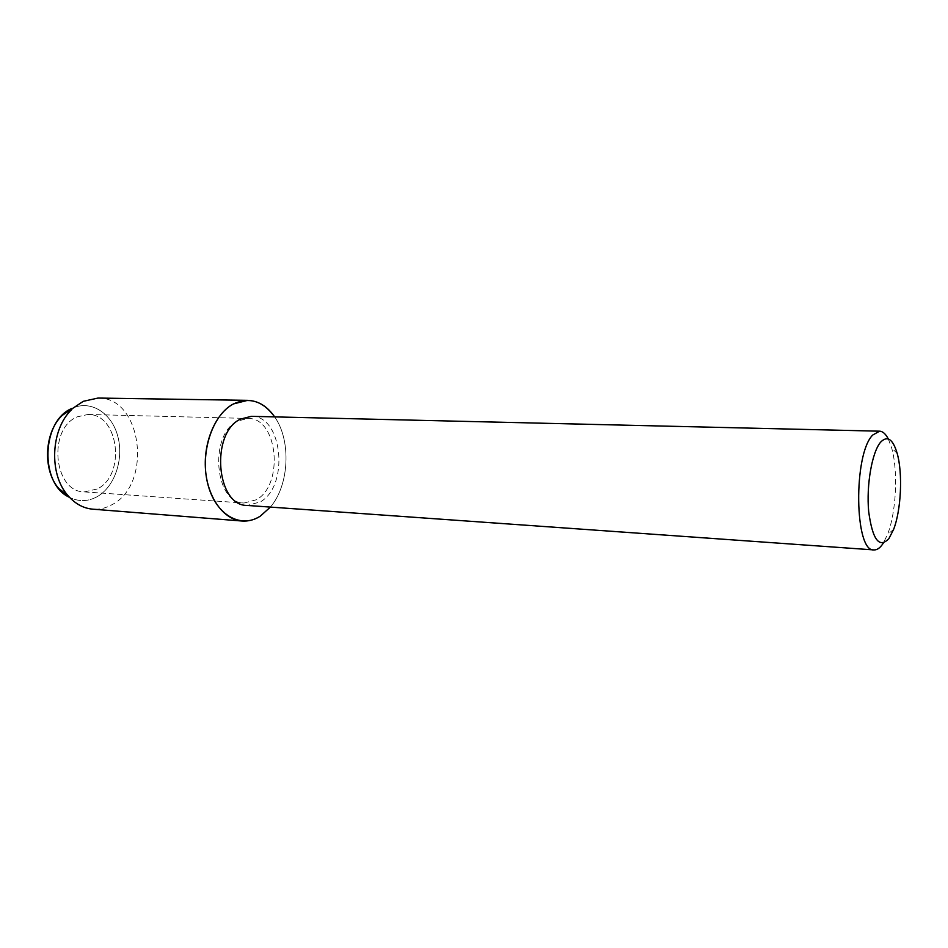 <?xml version="1.0" encoding="UTF-8"?>
<svg xmlns="http://www.w3.org/2000/svg" width="948" height="948" viewBox="0 0 948 948"><rect width="100%" height="100%" fill="white"/><g stroke="black" fill="none" stroke-linecap="round" stroke-linejoin="round"><path stroke-width="0.71" stroke-dasharray="4.74 3.56" d="M97.182 489.002L84.301 491.894C53.728 492.095 47.459 428.863 77.215 416.847L87.963 414.466C118.986 413.672 126.238 475.256 97.182 489.002L84.301 491.894C53.728 492.095 47.459 428.863 77.215 416.847L87.963 414.466C118.986 413.672 126.238 475.256 97.182 489.002M96.72 496.918C87.714 501.67 78.66 501.824 69.559 497.368C78.66 501.824 87.714 501.67 96.72 496.918C114.566 487.284 124.081 459.294 117.777 436.222C111.746 413.032 90.735 399.499 72.143 408.351C90.735 399.499 111.746 413.032 117.777 436.222C124.081 459.294 114.566 487.284 96.72 496.918M256.387 499.762L243.992 503.033C214.509 503.578 208.809 434.314 237.616 421.066L247.985 418.435C277.811 417.511 284.364 484.523 256.387 499.762L243.992 503.033C214.509 503.578 208.809 434.314 237.616 421.066L247.985 418.435C277.811 417.511 284.364 484.523 256.387 499.762M251.339 416.338C282.682 415.354 289.567 485.862 260.214 501.966L247.132 505.438M888.276 438.924L891.677 448.06C898.242 470.718 896.275 512.335 887.601 534.269L883.358 543.038M274.659 416.895C291.415 440.5 289.306 485.175 270.393 507.085C289.306 485.175 291.415 440.5 274.659 416.895M97.976 398.065C142.307 396.75 152.853 484.618 111.686 504.846C105.619 508.199 99.303 509.633 92.726 509.171M84.301 491.894L243.992 503.033L84.301 491.894M897.164 453.369L891.677 448.06M893.573 529.494L887.601 534.269M87.963 414.466L247.985 418.435L87.963 414.466"/><path stroke-width="1.42" d="M62.284 415.343C44.236 432.098 42.435 470.22 58.823 488.599L69.559 497.368C39.449 484.262 41.25 420.533 72.143 408.351L62.284 415.343L83.294 401.312L97.976 398.065L247.701 400.34C258.318 400.791 267.312 406.313 274.659 416.895C263.129 401.04 249.419 396.702 233.516 403.907L247.701 400.34M883.358 543.038L882.244 544.673C879.543 548.323 876.793 550.077 873.973 549.923L247.132 505.438C216.18 506.007 210.231 432.987 240.496 419.099L251.339 416.338L879.59 431.186C882.813 431.34 885.716 433.923 888.276 438.924M260.297 516.15C240.555 529.138 215.374 514.776 207.731 483.717C199.779 452.824 212.459 414.584 233.516 403.907C215.8 413.091 203.31 441.804 205.515 469.805C207.588 497.83 223.764 519.765 242.001 521.021C248.34 521.471 254.443 519.848 260.297 516.15L270.393 507.085L260.297 516.15M873.973 549.923C854.504 552.459 853.129 454.187 872.717 435.049L879.59 431.186M888.892 538.63C879.223 548.691 872.48 539.661 868.676 511.553C866.211 485.115 872.053 451.935 880.668 442.112C887.387 435.286 892.886 439.043 897.164 453.369C902.899 473.313 901.157 510.19 893.573 529.494L888.892 538.63M242.001 521.021L92.726 509.171C83.258 508.318 74.939 503.708 67.77 495.354C48.656 473.905 50.777 429.006 71.823 409.465M58.823 488.599L67.77 495.354"/></g></svg>

